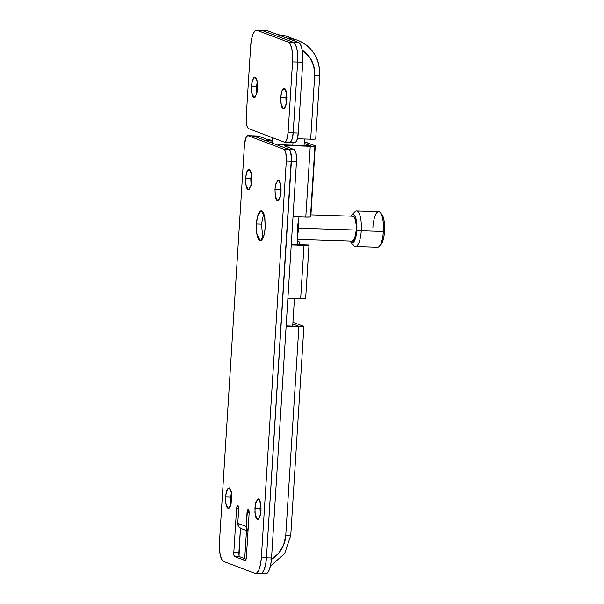 <?xml version="1.0" encoding="UTF-8"?>
<svg xmlns="http://www.w3.org/2000/svg" width="604" height="604" viewBox="0 0 604 604"><rect width="100%" height="100%" fill="white"/><g stroke="black" fill="none" stroke-linecap="round" stroke-linejoin="round"><path stroke-width="0.91" d="M263.752 213.28L261.449 224.182L256.353 224.016L257.674 215.779L261.29 210.562L264.846 217.493L265.247 227.391L263.925 235.628L260.309 240.845L256.753 233.914L256.353 224.016L261.449 224.182L262.944 238.293M280.754 184.801L280.082 189.55L274.979 189.384L275.885 183.759L278.353 180.196L280.777 184.93L281.049 191.679L280.15 197.304L277.681 200.868L275.258 196.134L274.979 189.384L280.082 189.55L280.377 196.428M260.702 503.494L260.03 508.243L254.933 508.077L255.832 502.452L258.301 498.889L260.724 503.623L261.003 510.372L260.098 515.997L257.629 519.561L255.205 514.827L254.933 508.077L260.03 508.243L260.324 515.121M251.445 173.695L250.773 178.444L245.669 178.278L246.575 172.661L249.037 169.097L251.468 173.824L251.74 180.581L250.841 186.206L248.372 189.762L245.949 185.035L245.669 178.278L250.773 178.444L251.068 185.33M231.392 492.388L230.72 497.137L225.617 496.971L226.523 491.354L228.992 487.79L231.415 492.517L231.694 499.274L230.788 504.899L228.32 508.455L225.896 503.728L225.617 496.971L230.72 497.137L231.015 504.023M265.201 573.687L267.293 573.098L269.233 569.904L270.728 564.589L271.551 557.968L296.504 161.374L296.058 153.514L295.182 150.819L294.027 149.558L288.931 149.392L277.938 145.232A5.345 0.521 -176.4 0 1 277.704 145.051A5.345 0.521 -176.4 0 1 281.472 144.801L310.373 145.738L304.197 143.397L310.373 145.738L281.472 144.801L277.938 145.232L288.931 149.392L290.079 150.66L291.422 157.048L291.4 161.208L266.447 557.802L265.624 564.423L264.129 569.738L262.189 572.932L260.105 573.528L262.189 572.932L264.129 569.738L265.624 564.423L266.447 557.802A17.826 5.323 91.9 0 1 260.686 573.634A17.826 5.323 -88.1 0 0 266.447 557.802L291.4 161.208L286.304 161.042L261.351 557.635L266.447 557.802L291.422 157.048L290.954 153.348L290.079 150.66L288.931 149.392L253.34 135.915L248.236 135.749L283.827 149.226L288.931 149.392L283.827 149.226A10.691 3.194 91.9 0 1 286.304 161.042L291.4 161.208A10.691 3.194 -88.1 0 0 288.931 149.392L253.34 135.915A10.691 3.194 -88.1 0 0 252.985 135.847A10.691 3.194 91.9 0 1 253.34 135.915L252.963 135.847M265.79 573.8A17.826 5.323 -88.1 0 0 271.551 557.968L266.447 557.802L291.4 161.208L296.504 161.374L271.551 557.968L261.351 557.635A17.826 5.323 91.9 0 1 255.59 573.468A17.826 5.323 91.9 0 1 255.001 573.362L223.601 561.463A17.826 5.323 91.9 0 1 219.478 541.78L244.431 145.179A10.691 3.194 91.9 0 1 247.889 135.681A10.691 3.194 91.9 0 1 248.236 135.749L253.34 135.915L264.333 140.075L272.208 140.875L271 140.838L270.894 142.559L271 140.838A5.345 0.521 -176.4 0 1 264.333 140.075L253.34 135.915L258.444 136.081L252.087 136.27M239.728 556.745L246.1 559.161L239.728 556.745L234.624 556.578C234.005 556.11 233.733 554.804 233.801 552.637L238.897 552.803C238.829 554.963 239.108 556.276 239.728 556.745L234.624 556.578L245.307 560.55M245.201 560.565L245.896 559.787L246.364 557.401L249.142 513.136L246.364 557.401C246.16 559.508 245.737 560.557 245.088 560.542L234.624 556.578L233.952 555.257L233.801 552.637L238.897 552.803L240.445 528.274L239.048 555.423M249.173 512.411L247.051 512.343L248.319 509.195L249.142 513.136L248.999 510.516L248.319 509.195L247.519 509.957L246.16 526.507L248.025 530.908A5.345 5.074 -69.3 0 1 246.16 526.507L247.051 512.343L249.173 512.411M241.313 528.621L239.041 527.141L237.787 523.336L238.678 509.172L237.787 523.336L246.16 526.507L237.787 523.336A5.345 5.074 110.7 0 0 240.921 528.47M238.701 508.447L236.587 508.379L237.855 505.231L238.678 509.172L238.527 506.552L237.855 505.231L237.047 505.986L236.587 508.379L233.801 552.637L236.587 508.379L238.701 508.447M283.827 149.226L248.236 135.749L246.983 136.104L245.82 138.022L244.431 145.179L219.478 541.78L219.448 548.704L220.226 554.88L221.683 559.357L223.601 561.463L255.001 573.362L257.093 572.773L259.025 569.572L260.528 564.264L261.351 557.635L286.304 161.042L285.851 153.182L284.982 150.494L283.827 149.226M265.247 227.391L264.544 233.016L263.276 237.538L261.63 240.249L259.848 240.754L258.225 238.965L256.987 235.152L256.353 224.016L257.055 218.384L258.323 213.869L259.969 211.151L261.743 210.653L263.374 212.442L264.612 216.255L265.247 227.391M281.049 191.679L280.573 195.522L278.58 200.46L277.372 200.8L276.255 199.577L275.409 196.979L274.979 189.384L275.462 185.541L277.447 180.604L278.663 180.264L279.773 181.487L280.618 184.084L281.049 191.679M261.003 510.372L259.652 517.296L258.527 519.153L257.319 519.493L256.209 518.27L255.364 515.673L254.911 512.094L255.409 504.234L257.402 499.297L258.61 498.957L259.728 500.18L260.566 502.777L261.003 510.372M251.74 180.581L251.264 184.424L249.271 189.354L248.063 189.701L246.945 188.478L246.1 185.881L245.669 178.278L246.145 174.435L247.013 171.355L248.138 169.505L249.354 169.158L250.464 170.381L251.309 172.986L251.74 180.581M231.694 499.274L230.343 506.197L229.218 508.047L228.01 508.394L226.9 507.171L226.055 504.574L225.617 496.971L226.1 493.128L226.968 490.048L228.093 488.198L229.301 487.851L230.411 489.074L231.257 491.679L231.694 499.274M257.236 81.631L256.564 86.38L251.46 86.213L252.366 80.589L254.835 77.033L257.259 81.759L257.531 88.516L256.632 94.133L254.163 97.697L251.74 92.971L251.46 86.213L256.564 86.38L256.859 93.265M286.545 92.729L285.873 97.478L280.769 97.312L281.675 91.695L284.144 88.131L286.568 92.857L286.847 99.615L285.941 105.239L283.472 108.795L281.049 104.069L280.769 97.312L285.873 97.478L286.168 104.364M250.668 46.032L246.213 116.851L246.659 124.711L247.534 127.406L248.682 128.667A10.691 3.194 91.9 0 1 246.213 116.851L250.668 46.032A17.826 5.323 91.9 0 1 256.428 30.2A17.826 5.323 91.9 0 1 257.017 30.313L262.113 30.472L293.521 42.371L288.418 42.204A17.826 5.323 91.9 0 1 292.54 61.895L297.644 62.053L293.182 132.88L288.085 132.714A10.691 3.194 91.9 0 1 284.627 142.212A10.691 3.194 91.9 0 1 284.273 142.144L285.526 141.797L286.689 139.879L288.085 132.714L292.54 61.895L297.644 62.053A17.826 5.323 -88.1 0 0 293.521 42.371L288.418 42.204L257.017 30.313L262.113 30.472A17.826 5.323 -88.1 0 0 261.532 30.366A17.826 5.323 91.9 0 1 262.113 30.472L271.015 33.847L262.113 30.472L267.217 30.638L277.855 34.67L267.217 30.638L262.113 30.472L284.62 39.003L293.521 42.371L298.618 42.537L300.535 44.643L301.992 49.12L302.77 55.296L302.74 62.22L297.644 62.053L297.666 55.13L296.896 48.954L295.439 44.477L293.521 42.371A17.826 5.323 91.9 0 1 297.644 62.053L297.666 55.13L296.896 48.954L295.439 44.477L293.521 42.371L298.618 42.537L287.98 38.505L298.618 42.537A17.826 5.323 -88.1 0 1 302.74 62.22L298.285 133.046L302.74 62.22L297.644 62.053L293.182 132.88L288.085 132.714L292.54 61.895L292.57 54.964L291.792 48.796L290.335 44.311L288.418 42.204L257.017 30.313L254.926 30.902L252.985 34.096L251.491 39.411L250.668 46.032M248.682 128.667L284.273 142.144L248.682 128.667M289.724 142.378A10.691 3.194 91.9 0 1 289.376 142.31L290.63 141.955L291.792 140.037L293.182 132.88A10.691 3.194 91.9 0 1 289.724 142.378A10.691 3.194 -88.1 0 0 293.182 132.88L297.644 62.053L293.182 132.88L298.285 133.046L296.896 140.203L295.726 142.121L294.473 142.476M286.847 99.615L285.496 106.538L284.371 108.395L283.163 108.735L282.053 107.512L281.207 104.915L280.769 97.312L281.253 93.469L282.121 90.389L283.246 88.539L284.454 88.199L285.564 89.415L286.409 92.019L286.847 99.615M257.531 88.516L257.055 92.359L255.062 97.289L253.854 97.629L252.736 96.413L251.898 93.809L251.46 86.213L251.944 82.37L253.937 77.433L255.145 77.093L256.255 78.316L257.1 80.913L257.531 88.516M251.808 178.535L250.932 178.505L251.521 174.194L250.932 178.505L251.181 184.839L250.932 178.505L251.808 178.535M231.762 497.228L230.879 497.198L231.475 492.887L230.879 497.198L231.128 503.532L230.879 497.198L231.762 497.228M261.071 508.326L260.188 508.296L260.785 503.985L260.188 508.296L260.437 514.638L260.188 508.296L261.071 508.326M281.117 189.633L280.241 189.603L280.83 185.292L280.241 189.603L280.49 195.945L280.241 189.603L281.117 189.633M308.999 245.133L308.667 245.564L308.999 245.133L291.241 245.013L304.008 245.42L300.664 298.542L305.662 298.248L308.999 245.133A7.127 0.695 -176.4 0 1 304.008 245.42L300.664 298.542L287.897 298.127L300.664 298.542A7.127 0.695 3.6 0 0 305.662 298.248L309.029 245.103L291.271 244.56M298.814 241.336L299.244 241.993A5.345 1.601 -88.1 0 1 299.75 244.809L299.244 241.993L297.81 240.936M271.445 559.395A28.516 27.074 -69.3 0 0 285.737 535.786A7.127 0.695 3.6 0 0 290.758 535.454A7.127 0.695 -176.4 0 1 285.737 535.786L298.882 326.87L286.115 326.454L303.08 326.794L303.586 326.296L294.171 322.725L303.586 326.296A7.127 0.695 -176.4 0 1 303.903 326.53A7.127 0.695 -176.4 0 1 298.882 326.87L285.737 535.786L283.525 545.329L278.361 553.641L270.849 559.742M246.485 530.576L244.718 558.632L246.485 530.576M299.01 326.326L292.834 323.993L299.01 326.326L286.153 325.911L299.01 326.326M292.932 322.423A7.127 0.695 -176.4 0 1 294.171 322.725L292.932 322.415M267.753 141.374L267.798 140.634M258.444 136.081L267.859 139.645L272.245 140.279L267.859 139.645L258.444 136.081A10.691 3.194 -88.1 0 0 258.089 136.013M284.371 145.851L294.027 149.558A10.691 3.194 -88.1 0 1 296.504 161.374L291.4 161.208A10.691 3.194 91.9 0 0 288.931 149.392L294.027 149.558L284.612 145.987L284.99 145.617L314.442 146.198L314.948 145.7L304.295 141.827A7.127 0.695 -176.4 0 1 305.526 142.136L314.948 145.7A7.127 0.695 -176.4 0 1 315.265 145.942A7.127 0.695 -176.4 0 1 310.245 146.274L305.79 217.093L293.023 216.685L305.79 217.093A7.127 0.695 3.6 0 0 310.811 216.761L315.265 145.926M284.612 145.987C283.986 145.639 285.163 145.496 288.138 145.564L288.033 147.285L288.138 145.564L310.245 146.274L305.79 217.093L309.98 217.017L310.494 216.526L314.948 145.7M260.686 573.634A17.826 5.323 91.9 0 1 260.105 573.528M290.441 535.212A7.127 0.695 -176.4 0 1 290.758 535.454L284.658 553.589L270.396 566.129M257.598 86.47L256.723 86.44L257.312 82.121L256.723 86.44L257.598 86.47M286.915 97.569L286.032 97.538L286.628 93.227L286.032 97.538L286.915 97.569M256.972 92.774L256.723 86.44L256.972 92.774M289.376 142.31L290.63 141.955L291.792 140.037L293.182 132.88L298.285 133.046A10.691 3.194 -88.1 0 1 294.827 142.544M286.281 103.873L286.032 97.538L286.281 103.873M298.27 40.536A35.651 33.847 110.7 0 0 293.967 39.207L287.98 38.505L277.855 34.67L287.98 38.505L293.967 39.207A35.651 33.847 -69.3 0 1 298.142 40.491A35.651 33.847 -69.3 0 1 319.403 74.881A7.127 0.695 -176.4 0 1 319.72 75.123L315.711 138.845A7.127 0.695 3.6 0 1 310.69 139.192L297.379 138.761L310.69 139.192L314.699 75.455L313.695 65.806L309.595 57.199L302.204 50.2A28.516 27.074 -69.3 0 1 314.699 75.455L310.69 139.192L314.888 139.116L315.394 138.618M266.122 30.608L267.217 30.638A17.826 5.323 -88.1 0 0 266.628 30.532M271.015 33.847L284.62 39.003L271.015 33.847M288.727 36.919A35.651 33.847 110.7 0 0 284.544 35.636L277.855 34.67L284.544 35.636A35.651 33.847 -69.3 0 1 288.855 36.972M319.72 75.123A7.127 0.695 -176.4 0 1 314.699 75.455A7.127 0.695 3.6 0 0 319.72 75.123C319.924 58.565 312.691 47.014 298.029 40.445L284.454 35.613A7.127 2.22 -76.8 0 0 284.363 35.598M293.967 39.207A7.127 2.22 103.2 0 1 294.888 41.117A7.127 2.22 -76.8 0 0 293.967 39.207M354.027 245.896A17.826 5.323 -88.1 0 0 361.245 230.766L356.798 230.26A14.262 4.258 91.9 0 1 351.022 242.363M377.424 247.3A17.826 5.323 -88.1 0 0 383.344 231.475L361.245 230.766A17.826 5.323 91.9 0 1 355.318 246.591M380.414 245.186A16.044 4.794 -88.1 0 0 384.522 231.332L383.344 231.475A17.826 5.323 91.9 0 1 378.784 246.87M297.364 235.447A12.48 3.73 -88.1 0 0 298.595 228.191A12.48 3.73 91.9 0 1 297.364 235.447M352.124 241.139A12.48 3.73 -88.1 0 0 356.277 230.056L298.595 228.191L356.277 230.056A12.48 3.73 -88.1 0 0 353.091 216.209M298.316 220.384A12.48 3.73 91.9 0 1 298.595 228.191A12.48 3.73 -88.1 0 0 298.316 220.384M382.543 215.515L383.85 219.546L384.552 225.103L384.522 231.332L383.782 237.297L382.438 242.083L380.686 244.952M372.879 227.512A17.826 5.323 91.9 0 1 380.097 212.382A17.826 5.323 91.9 0 1 383.344 231.475L384.522 231.332A16.044 4.794 -88.1 0 0 381.6 214.148M356.7 210.977A17.826 5.323 91.9 0 1 361.245 230.766L383.344 231.475A17.826 5.323 -88.1 0 0 378.806 211.687M352.079 214.775A14.262 4.258 91.9 0 1 356.798 230.26L361.245 230.766A17.826 5.323 -88.1 0 0 355.341 211.408M350.146 241.079L351.717 242.838L353.393 242.363L354.941 239.811L356.141 235.56L356.798 230.26L356.821 224.718L356.201 219.781L355.039 216.194L353.499 214.511L351.83 214.979L350.954 216.134M351.928 216.693L353.393 216.277L354.729 217.75L356.292 225.209L356.277 230.056L354.646 238.414L353.295 240.656L351.83 241.064M297.304 227.995L299.025 216.874L297.304 227.995L297.666 239.071L297.304 227.995M292.834 145.171L293.008 142.484L292.834 145.171M297.825 244.741L297.666 239.071M297.689 244.847L297.84 241.351M265.737 573.8L255.537 573.468M258.119 136.013L247.919 135.681M248.01 531.158L240.996 528.5M294.797 142.544L284.597 142.212M266.681 30.532L256.481 30.2M303.903 326.522L290.758 535.446M284.454 35.613L277.651 34.632M350.841 242.166L353.801 245.647M355.431 246.598L377.538 247.308M380.822 244.831L379.229 246.47M297.689 239.38L352.207 241.139M310.932 214.843L353.015 216.202M381.803 214.375L380.324 212.631M356.587 210.97L378.693 211.679M351.717 215.092L354.895 211.808M272.412 137.652L272.079 143.012M292.706 326.122L294.45 298.338M304.476 138.995L304.061 145.534"/></g></svg>
